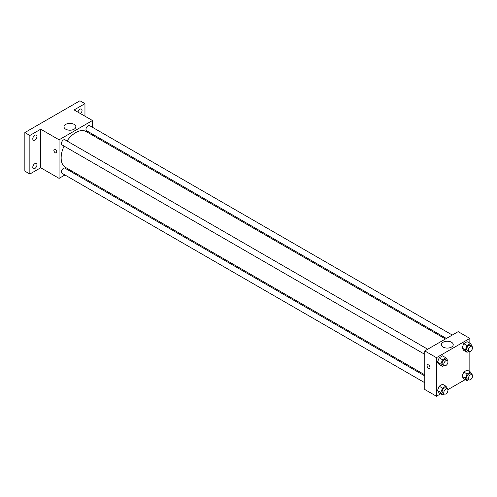 <?xml version="1.0" encoding="UTF-8"?>
<svg xmlns="http://www.w3.org/2000/svg" width="497" height="497" viewBox="0 0 497 497"><rect width="100%" height="100%" fill="white"/><g stroke="black" fill="none" stroke-linecap="round" stroke-linejoin="round"><path stroke-width="0.75" d="M64.945 174.981L59.081 178.367L40.711 167.762L29.857 174.031L24.85 171.136L24.85 132.575L79.955 100.761L84.962 103.656L84.962 116.186M71.792 171.03L70.847 171.571M34.871 168.458A2.951 1.702 -60 0 1 33.392 168.601A2.951 1.702 -60 0 1 32.939 166.24A2.951 1.702 -60 0 1 34.871 163.637A2.951 1.702 -60 0 1 36.343 163.488A2.951 1.702 -60 0 1 36.797 165.855A2.951 1.702 -60 0 1 34.871 168.458M34.871 140.073A2.951 1.702 -60 0 1 33.392 140.222A2.951 1.702 -60 0 1 32.939 137.855A2.951 1.702 -60 0 1 34.871 135.252A2.951 1.702 -60 0 1 36.343 135.109A2.951 1.702 -60 0 1 36.797 137.476A2.951 1.702 -60 0 1 34.871 140.073M40.711 167.762L40.711 129.201L29.857 135.464L24.85 132.575M29.857 174.031L29.857 135.464M59.081 178.367L59.081 139.806L40.711 129.201M59.081 139.806L92.473 120.522L74.109 109.918L84.962 103.656M65.747 129.208A5.921 3.417 180 0 1 64.014 126.791A5.921 3.417 180 0 1 69.934 123.374A5.921 3.417 180 0 1 75.855 126.791A5.921 3.417 180 0 1 72.202 129.947A5.921 3.417 180 0 1 65.747 129.208M77.942 112.136A2.951 1.702 -60 0 1 79.955 109.228A2.951 1.702 -60 0 1 81.427 109.079A2.951 1.702 -60 0 1 80.526 113.627M64.063 146.093A20.688 11.94 120 0 0 61.15 157.891A20.688 11.94 120 0 0 65.436 167.359L424.761 374.813M445.449 338.985L86.124 131.531A20.688 11.94 120 0 0 67.014 140.98M92.473 120.522L92.473 127.294M92.473 134.115L92.473 135.203M452.289 335.034L89.541 125.604A2.951 1.702 120 0 0 87.267 126.393A2.951 1.702 120 0 0 85.981 129.363A2.951 1.702 120 0 0 86.59 130.717L446.387 338.445M424.761 375.9L64.964 168.172A2.951 1.702 120 0 0 62.69 168.968A2.951 1.702 120 0 0 61.404 171.937A2.951 1.702 120 0 0 62.013 173.285L424.761 382.721M424.761 354.336L62.013 144.907A2.951 1.702 -60 0 1 62.013 141.496A2.951 1.702 -60 0 1 64.964 139.794L427.712 349.223M56.788 151.976A2.069 1.193 60 0 1 56.36 152.921A2.069 1.193 60 0 1 54.291 151.728A2.069 1.193 60 0 1 54.291 149.342A2.069 1.193 60 0 1 55.888 149.901A2.069 1.193 60 0 1 56.788 151.976M56.36 152.921A2.069 1.193 60 0 1 54.297 151.728A2.069 1.193 60 0 1 54.297 149.342M440.659 393.81L436.447 396.239L424.761 389.493L424.761 350.925L458.153 331.648L469.845 338.395L469.845 343.253M465.235 379.621L447.865 389.648M463.751 350.379L462.061 347.981L463.751 343.632L467.124 341.681L463.751 343.632L462.061 347.981L463.751 350.379L467.087 352.305L465.403 349.907L467.087 345.558L470.46 343.613L472.15 346.011L471.995 346.415M439.168 392.953L437.484 390.549L439.168 386.206L442.541 384.256L439.168 386.206L437.484 390.549L439.168 392.953L442.51 394.879L440.82 392.481L442.51 388.132L445.884 386.181L447.573 388.586L447.418 388.983M469.845 351.578L469.845 371.638M436.447 396.239L436.447 357.678L469.845 338.395M463.751 378.764L462.061 376.359L463.751 372.011L467.124 370.066L463.751 372.011L462.061 376.359L463.751 378.764L467.087 380.69L465.403 378.292L467.087 373.943L470.46 371.992L472.15 374.39L471.995 374.794M439.168 364.568L437.484 362.17L439.168 357.821L442.541 355.871L439.168 357.821L437.484 362.17L439.168 364.568L442.51 366.5L440.82 364.096L442.51 359.747L445.884 357.803L447.573 360.201L447.418 360.605M436.447 357.678L424.761 350.925M443.113 347.08A5.921 3.417 180 0 1 441.379 344.663A5.921 3.417 180 0 1 447.3 341.24A5.921 3.417 180 0 1 453.227 344.663A5.921 3.417 180 0 1 449.568 347.819A5.921 3.417 180 0 1 443.113 347.08M429.973 367.438A2.069 1.193 60 0 1 429.545 368.383A2.069 1.193 60 0 1 427.482 367.19A2.069 1.193 60 0 1 427.482 364.804A2.069 1.193 60 0 1 429.073 365.357A2.069 1.193 60 0 1 429.973 367.438M429.551 368.383A2.069 1.193 60 0 1 427.482 367.19A2.069 1.193 60 0 1 427.482 364.804M444.169 365.543L442.51 366.5M447.343 360.555L445.672 359.592A2.951 1.702 120 0 0 443.399 360.387A2.951 1.702 120 0 0 442.113 363.357A2.951 1.702 120 0 0 442.721 364.705L444.393 365.668A2.951 1.702 120 0 0 447.343 363.966A2.951 1.702 120 0 0 447.343 360.555A2.951 1.702 120 0 0 445.07 361.35A2.951 1.702 120 0 0 443.778 364.32A2.951 1.702 120 0 0 444.393 365.668M440.82 364.096L437.484 362.17M442.51 359.747L439.168 357.821M445.884 357.803L442.541 355.871M468.746 351.348L467.087 352.305M471.92 346.366L470.249 345.403A2.951 1.702 120 0 0 467.975 346.192A2.951 1.702 120 0 0 466.689 349.167A2.951 1.702 120 0 0 467.298 350.515L468.969 351.478A2.951 1.702 120 0 0 471.92 349.776A2.951 1.702 120 0 0 471.92 346.366A2.951 1.702 120 0 0 469.646 347.161A2.951 1.702 120 0 0 468.36 350.13A2.951 1.702 120 0 0 468.969 351.478M465.403 349.907L462.061 347.981M467.087 345.558L463.751 343.632M470.46 343.613L467.124 341.681M444.169 393.922L442.51 394.879M447.343 388.94L445.672 387.977A2.951 1.702 120 0 0 443.399 388.766A2.951 1.702 120 0 0 442.113 391.735A2.951 1.702 120 0 0 442.721 393.09L444.393 394.053A2.951 1.702 120 0 0 447.343 392.35A2.951 1.702 120 0 0 447.343 388.94A2.951 1.702 120 0 0 445.07 389.729A2.951 1.702 120 0 0 443.778 392.698A2.951 1.702 120 0 0 444.393 394.053M440.82 392.481L437.484 390.549M442.51 388.132L439.168 386.206M445.884 386.181L442.541 384.256M468.746 379.733L467.087 380.69M471.92 374.75L470.249 373.787A2.951 1.702 120 0 0 467.975 374.576A2.951 1.702 120 0 0 466.689 377.546A2.951 1.702 120 0 0 467.298 378.894L468.969 379.863A2.951 1.702 120 0 0 471.92 378.155A2.951 1.702 120 0 0 471.92 374.75A2.951 1.702 120 0 0 469.646 375.539A2.951 1.702 120 0 0 468.36 378.509A2.951 1.702 120 0 0 468.969 379.863M465.403 378.292L462.061 376.359M467.087 373.943L463.751 372.011M470.46 371.992L467.124 370.066"/></g></svg>
